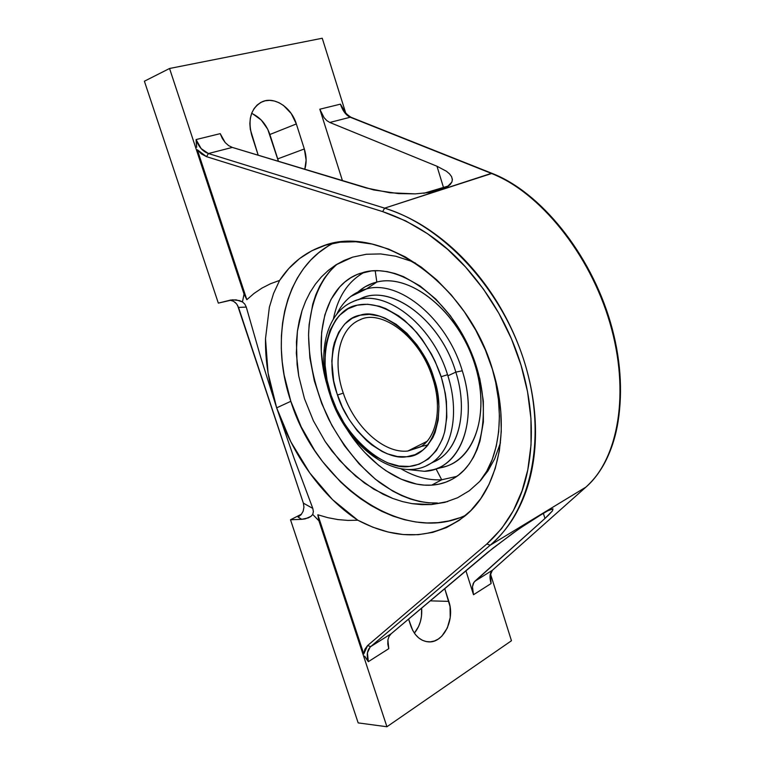 <?xml version="1.0" encoding="UTF-8"?>
<svg xmlns="http://www.w3.org/2000/svg" width="765" height="765" viewBox="0 0 765 765"><rect width="100%" height="100%" fill="white"/><g stroke="black" fill="none" stroke-linecap="round" stroke-linejoin="round"><path stroke-width="1.15" d="M327.497 246.502L318.651 252.785L310.638 260.196L303.514 268.658L297.327 278.078L292.115 288.338L287.908 299.354L284.714 310.992L282.553 323.165L281.415 335.759L281.31 348.668L282.218 361.778L284.131 374.993L290.824 401.3L276.662 407.85C284.676 431.699 295.701 453.396 309.749 472.923C324.064 492.717 340.09 508.476 357.829 520.219L347.922 520.42L337.891 519.569L327.841 517.676L317.838 514.778L318.919 520.822L312.742 514.453L313.373 511.565L312.799 508.4L313.373 511.565L312.742 514.453L310.925 516.375L308.372 517.876L301.754 519.311L298.082 517.092L301.094 514.692L303.15 511.211L303.944 507.166L303.37 503.16L312.799 508.4L294.085 458.254L276.662 407.85L294.085 458.254L312.799 508.4L303.37 503.16L238.537 307.425L246.273 307.081L260.75 357.408L276.662 407.85L268.046 372.89L265.503 338.675L269.376 307.176L273.574 293.444L279.617 280.411C290.155 264.269 304.183 252.947 321.702 246.454C378.579 222.433 467.492 282.161 492.756 370.25C511.479 429.748 498.178 489.619 464.546 516.298C432.837 539.631 397.264 540.932 357.829 520.219L332.507 499.612L309.749 472.923L290.805 441.759L276.662 407.85L290.824 401.3C316.184 483.91 402.992 545.77 465.933 515.132M337.633 263.829C323.174 275.515 310.351 298.637 308.591 333.54C308.496 360.525 315.496 391.068 328.644 419.134C342.854 446.272 360.841 467.711 378.656 481.778C402.227 498.828 422.452 503.542 437.37 502.978L431.384 504.556L412.106 503.657L402.409 501.572L392.741 498.445L373.712 489.151L355.801 476.27L339.44 460.195L325.154 441.491L313.411 420.836L304.48 398.708L298.733 376.007L296.323 353.201L297.413 331.216L302.022 310.666L305.627 301.2L310.112 292.297L315.39 284.169L321.443 276.873L328.281 270.428L335.835 264.92L352.713 257.126L366.349 254.257L380.693 253.932L395.677 256.208L410.939 261.133L415.644 263.179L410.939 261.133L421.199 267.052L410.939 261.133L395.677 256.208L380.693 253.932L366.349 254.257L352.713 257.126L343.982 260.483L335.835 264.92L328.281 270.428L321.443 276.873L315.39 284.169L310.112 292.297L305.627 301.2L302.022 310.666L299.287 320.669L297.413 331.216L296.428 342.098L297.088 364.522L298.733 376.007L304.48 398.708L313.411 420.836L325.154 441.491L332.039 451.178L347.358 468.562L364.618 483.155L383.102 494.267L392.741 498.445L402.409 501.572L412.106 503.657L421.831 504.661L431.384 504.556L447.716 501.563M455.605 477.197C485.297 458.35 493.052 400.764 469.547 348.457C446.358 296.017 398.173 262.978 364.15 272.177L357.255 274.453L350.839 277.724L344.958 281.922L339.65 287.009L330.91 299.564L324.867 314.836L321.635 332.201L321.262 351.039L323.681 370.681L327.611 386.717C312.426 337.834 324.35 286.799 358.297 274.033L371.455 270.915L379.124 270.724L387.061 271.604L395.209 273.574L403.461 276.624L419.985 285.919L435.897 299.172L450.47 315.888L463.026 335.347L472.971 356.691L479.846 378.933L483.346 401.061L483.375 422.07L479.999 441.061L477.102 449.562L473.459 457.269L469.098 464.135L464.097 470.093L458.522 475.103L452.421 479.129L445.871 482.151L438.947 484.149L431.709 485.134C402.132 487.228 367.994 463.466 346.344 428.276L358.039 444.704L364.551 452.211L378.56 465.283L385.952 470.733L401.195 479.196L416.629 484.092L424.25 485.115L431.709 485.134L441.701 479.77L431.709 485.134C440.411 484.57 448.376 481.921 455.605 477.197L455.605 477.188M364.723 272.034C348.314 280.956 337.881 296.591 333.416 318.938C337.881 296.591 348.314 280.956 364.723 272.034M400.946 468.773C414.716 476.853 428.304 480.525 441.701 479.77L456.791 476.385L441.701 479.77L436.079 468.964L441.701 479.77C428.304 480.525 414.716 476.853 400.946 468.773M375.194 270.686L376.829 282.065C410.442 273.095 458.149 311.326 474.692 364.006C491.704 416.6 472.34 464.881 437.637 468.151L445.134 466.593C476.825 457.824 491.187 408.223 472.713 358.24C454.639 308.152 409.103 273.574 376.829 282.065L366.54 288.893C399.177 279.502 446.97 318.613 462.28 370.786C477.322 417.499 462.815 461.964 433.573 469.624L424.47 471.307C458.943 470.236 479.139 422.739 462.28 370.786C446.97 318.613 399.177 279.502 366.54 288.893C353.306 292.278 343.37 300.722 336.734 314.224C340.282 306.918 344.948 301.008 350.714 296.476L366.54 288.893L376.829 282.065L373.052 283.146L364.809 286.961L358.202 291.828C363.595 287.028 369.811 283.767 376.829 282.065L375.194 270.686M359.177 320.153C338.838 329.093 332.373 362.084 343.294 393.134C354.205 426.554 383.676 453.779 407.783 451.044L426.908 441.405L407.783 451.044C383.676 453.779 354.205 426.554 343.294 393.134C332.278 361.826 338.972 328.568 359.665 319.933L361.262 319.292M358.527 299.756C388.161 281.807 440.162 318.345 455.825 372.125L462.28 370.786L455.825 372.125C440.688 320.334 391.489 283.777 361.491 298.369L355.4 300.702M352.875 301.687C382.538 286.693 431.814 322.782 447.535 374.707L441.156 376.724C435.094 358.718 425.273 342.156 411.694 327.038C391.699 308.936 373.569 301.649 357.303 305.178C329.639 309.261 316.777 356.681 330.796 394.367L331.102 395.314L330.145 395.247C316.49 355.754 325.049 312.923 353.382 301.467C383.093 287.038 431.909 323.107 447.535 374.707L447.888 375.806L455.825 372.125L447.888 375.806C459.813 413.043 452.163 449.839 431.68 462.815M330.164 395.199L331.102 395.314C342.07 433.344 382.395 471.049 409.457 466.43C424.565 464.919 439.1 452.861 444.819 431.173C447.984 413.712 446.875 395.907 441.482 377.767L441.156 376.724L447.535 374.707L447.888 375.806C459.995 413.569 451.914 450.795 430.858 463.351L426.182 465.856M441.482 377.767L435.218 361.568L431.384 353.946L422.051 339.249L416.648 332.45L404.752 320.583L398.45 315.744L385.694 308.563L379.45 306.277L367.678 304.241L357.303 305.178L347.999 308.783L339.584 315.304L335.911 319.665L329.964 330.423L326.225 343.428L325.259 350.513L325.096 365.316L327.076 380.186L331.102 395.314L336.571 409.103L343.992 422.93L348.41 429.614L358.46 441.979L369.734 452.335L375.634 456.552L387.52 462.796L398.976 466.028L409.457 466.43L419.201 464.192L428.419 458.952L436.404 450.489L442.447 438.947L444.57 432.196L446.817 417.26L446.406 401.3L445.278 393.286L441.482 377.767M336.954 393.44L333.683 380.922L331.79 361.243L332.995 348.572L334.391 342.672L338.704 332.211L344.766 323.987L352.13 318.307L360.248 315.18L369.342 314.348L379.622 316.127L385.063 318.106L396.194 324.322L406.999 333.368L416.782 344.661L421.104 350.906L428.343 363.997L434.157 378.866L437.484 392.426L438.957 406.445L438.221 420.061L435.151 432.34L432.799 437.723L426.679 446.578L423.055 449.973L415.07 454.668L406.607 456.753L397.437 456.542L387.386 453.846L382.175 451.513L371.733 444.867L366.655 440.63L357.169 430.657L348.964 419.239L342.366 407.133L336.954 393.44C324.599 359.971 336.17 318.709 360.248 315.18C383.045 307.109 423.055 340.109 433.602 377.145L432.33 377.097L433.602 377.145L434.157 378.866C447.353 415.997 431.259 456.801 406.607 456.753C382.902 461.18 347.377 428.457 337.48 395.027L336.954 393.44M330.174 395.333C346.182 446.578 397.312 485.01 430.858 463.351L438.555 459.335C459.66 446.76 467.826 409.677 455.825 372.125C468.983 413.043 457.833 452.698 433.095 462.184M343.294 393.134L337.48 395.027L343.294 393.134M432.368 377.212C442.801 407.927 436.337 437.915 420.425 446.913L407.783 451.044L421.113 446.483M406.693 469.414L424.47 471.307L406.693 469.414M479.712 481.453L486.674 471.307L492.211 459.545L496.227 446.301L498.675 431.632L499.421 416.007L498.445 399.579L495.72 382.586L492.144 368.29C507.109 418.694 496.6 462.653 479.712 481.453L469.27 490.776L457.585 497.757L444.8 502.376L431.384 504.556L444.8 502.376L457.585 497.757L469.27 490.776L479.712 481.453L487.965 470.934L479.712 481.453M335.873 265.273L329.734 271.326L324.322 278.326L319.674 286.186L315.811 294.812L312.761 304.126L309.137 324.436L308.553 335.252L309.844 357.733L314.3 380.731L321.73 403.538L331.895 425.445L344.48 445.775L359.11 463.886L375.357 479.177L392.732 491.082L401.673 495.605L410.69 499.105L419.698 501.524L428.62 502.825L437.37 502.978M500.463 442.801L494.726 458.713L487.965 470.934L494.726 458.713L500.463 442.801M333.33 243.251C285.039 267.167 269.137 337.795 290.824 401.3L301.161 426.793L314.798 450.681L322.734 461.802L340.54 481.921L350.284 490.757L360.497 498.665L371.101 505.589L382.003 511.441L393.134 516.155L404.398 519.684L415.691 521.969L426.927 522.964L437.991 522.638L448.787 520.965L459.201 517.934M364.685 656.131L368.328 661.677L388.783 648.663L368.328 661.677C366.339 655.003 367.133 649.973 370.709 646.588L391.135 633.774L389.022 636.451L387.884 640.009L388.783 648.663L387.807 644.178L387.884 640.009L389.022 636.451L391.135 633.774L493.119 548.036L519.014 528.845L546.459 511.278L552.99 508.849L552.502 510.81L548.304 515.361L544.957 518.469L543.332 513.181L544.957 518.469L473.898 582.318L472.454 586.717L473.506 594.73L465.895 570.671L473.506 594.73L472.454 586.717L473.21 583.571L474.788 581.314L492.383 570.279L490.078 575.605L491.101 583.532L473.506 594.73L491.101 583.532L490.795 578.981L491.101 583.532C489.323 577.393 489.753 572.975 492.383 570.279L585.885 487.133L490.193 545.225L486.846 543.972L367.582 645.564L370.709 646.588L490.193 545.225C530.824 511.336 547.539 438.269 524.991 363.863C502.538 289.495 443.442 225.971 384.632 208.147L208.424 153.526L206.521 156.662L382.672 211.618L384.632 208.147L382.672 211.618C414.84 222.663 442.476 241.128 465.569 267.023C491.407 296.026 509.892 328.721 521.022 365.115C531.943 401.491 534.2 436.394 527.793 469.834C522.093 499.631 508.448 524.341 486.846 543.972L490.193 545.225L370.709 646.588L391.135 633.774L487.391 552.607L512.416 533.53L531.436 520.41L549.576 509.748L552.99 508.849L552.502 510.81L544.957 518.469L474.788 581.314L492.44 570.241L585.885 487.133C594.386 479.378 601.204 470.226 606.329 459.679C612.029 447.974 615.968 435.103 618.158 421.056C620.472 406.148 620.951 390.475 619.602 374.056C618.187 357.178 614.955 340.119 609.906 322.897C604.838 305.665 598.115 288.912 589.748 272.646C581.582 256.82 572.057 242.084 561.156 228.429C550.877 215.567 539.564 204.236 527.2 194.453C516.069 185.618 504.116 178.599 491.34 173.378L384.632 208.147C400.286 213.177 414.812 220.205 428.218 229.223C443.088 239.216 456.6 250.91 468.735 264.298C481.596 278.508 492.727 293.942 502.136 310.609C511.785 327.745 519.406 345.503 524.991 363.863C530.547 382.232 533.913 400.544 535.079 418.799C536.189 436.566 535.098 453.674 531.799 470.121C528.682 485.622 523.451 500.023 516.117 513.315C509.519 525.306 500.874 535.949 490.193 545.225L585.885 487.133C618.263 459 630.408 392.741 609.906 322.897C589.509 253.072 539.258 191.91 491.34 173.378L350.236 117.236L329.801 122.467L436.978 166.244L446.406 171.226L449.571 173.913L451.58 176.658L452.373 179.746L451.886 182.07L447.152 186.947L430.399 192.398L415.309 193.88L398.46 193.593L373.636 189.94L232.311 147.416L208.424 153.526L384.632 208.147L492.067 173.378L350.236 117.236L329.801 122.467L436.978 166.244L446.406 171.226L449.571 173.913M448.692 185.895L443.471 187.435L436.978 166.244L443.471 187.435L423.829 193.287L448.692 185.895M265.503 338.675C265.139 360.889 268.859 383.944 276.662 407.85L260.75 357.408L246.273 307.081L244.829 304.135L242.457 301.898L244.045 294.085L246.837 299.689L197.351 149.787L201.472 153.966L206.521 156.662L208.424 153.526C202.715 151.451 198.604 146.794 196.079 139.565L220.215 133.645L225.159 142.519L228.582 145.589L232.311 147.416L366.311 187.989L389.911 192.78L415.309 193.88L430.399 192.398L447.152 186.947L450.145 184.604L451.886 182.07L452.364 179.402L451.58 176.658M270.485 283.748L279.617 280.411L270.485 283.748L261.926 288.118L270.485 283.748M254.028 293.444L261.926 288.118L254.028 293.444L246.837 299.689L254.028 293.444M370.709 646.588L367.582 645.564L486.846 543.972L501.582 528.644L513.315 510.733L522.026 490.901L527.793 469.834L531.044 444.809L530.948 418.579L527.554 391.795L521.022 365.115L511.441 338.838L498.847 313.287L483.451 289.122L465.569 267.023L447.601 249.323L427.549 233.727L405.746 220.922L382.672 211.618L206.521 156.662L197.351 149.787L246.837 299.689L244.045 294.085L169.553 68.487L322.247 38.25L169.553 68.487L144.394 81.214L218.331 303.122L144.394 81.214L169.553 68.487L244.045 294.085L242.457 301.898L239.512 300.588L232.617 299.813L218.331 303.122L230.829 300.023L236.165 299.88L242.457 301.898L244.829 304.135L246.273 307.081L238.537 307.425L236.576 303.839L233.545 301.286L230.055 300.157M251.647 113.363C260.272 117.341 266.344 124.379 269.873 134.497L296.342 123.949L291.236 113.555L283.547 105.493L279.062 102.74L274.386 100.999L269.672 100.339L265.12 100.798L260.894 102.367L257.164 105.006L254.085 108.592L251.781 113.019L250.356 118.097L249.849 123.624L250.308 129.4L258.216 155.257L251.704 135.166C247.621 119.091 251.092 107.97 262.127 101.783C274.348 96.074 291.427 107.416 296.342 123.949L304.327 148.965L277.733 158.881L269.873 134.497L296.342 123.949L304.327 148.965L277.733 158.881L278.45 161.386L267.731 129.228L261.286 120.076L252.785 113.88M231.766 300.521L233.545 301.286M234.893 302.185L235.543 302.739M237.513 305.187L303.37 503.16L303.944 507.166L303.15 511.211L301.094 514.692L298.082 517.092L301.754 519.311L305.254 518.871L310.925 516.375L312.742 514.453L318.919 520.822L386.927 726.75L358.173 722.896L290.509 519.779L301.754 519.311L290.509 519.779L301.525 514.156L290.509 519.779L358.173 722.896L386.927 726.75L511.46 640.745L386.927 726.75L318.919 520.822L317.838 514.778L327.841 517.676L337.891 519.569L347.922 520.42L357.829 520.219L372.794 527.19L387.998 532.01L403.222 534.544L418.216 534.687L432.732 532.383L446.502 527.582L459.268 520.315L470.771 510.628L480.745 498.617L488.978 484.465L495.251 468.39L499.392 450.652L501.266 431.584L500.798 411.551L497.948 390.963L492.756 370.25L485.316 349.863L475.773 330.222L464.326 311.766L451.245 294.879L436.796 279.914L421.324 267.148L405.154 256.82L388.63 249.084L372.096 244.064L355.859 241.769L340.234 242.17L325.488 245.202L311.862 250.729L299.574 258.57L288.778 268.544L279.617 280.411M428.161 444.876L421.372 446.435M414.372 633.133L418.57 626.525L420.387 621.629L421.467 616.389L421.63 608.032C422.337 617.9 419.918 626.267 414.372 633.133M365.421 657.479L368.328 661.677L367.42 652.889L370.05 647.209M367.582 645.564L363.796 653.97L317.838 514.778L363.796 653.97L364.867 649.313L367.582 645.564M444.714 588.543L448.816 601.376L430.131 600.85L448.816 601.376C455.232 619.516 443.413 643.451 428.295 641.854C420.157 640.946 414.267 635.466 410.642 625.426L408.577 619.057L412.67 630.293L415.376 634.501L418.637 637.857L422.328 640.257L426.296 641.596L430.389 641.835L434.434 640.974L438.297 639.052L441.816 636.164L447.343 627.941L450.222 617.565L450.05 606.588L444.714 588.543M196.433 145.493L196.079 139.565L220.215 133.645L222.309 138.436L225.159 142.519L228.582 145.589L232.311 147.416L208.424 153.526L201.138 148.582L196.079 139.565L196.691 147.234M343.523 109.462L340.425 104.155L319.827 109.213L342.471 180.769L319.827 109.213L324.044 117.638L326.827 120.621L329.801 122.467L326.827 120.621L324.044 117.638L319.827 109.213L340.425 104.155L344.585 112.484L350.236 117.236C345.971 115.238 342.701 110.877 340.425 104.155L342.883 108.248M304.327 148.965C306.545 156.156 306.698 162.955 304.776 169.352L306.124 160.143L304.327 148.965M322.247 38.25L345.646 112.78L322.247 38.25M490.661 574.515L511.46 640.745L490.661 574.515M343.992 110.476L343.045 108.544C343.839 111.394 346.478 114.31 350.953 117.255L492.086 173.387C540.262 192.044 590.236 253.052 610.518 322.61C630.876 392.168 618.837 458.531 585.942 487.085L586.229 486.836M335.625 265.053L328.128 270.552M358.297 274.033L360.248 273.325M445.134 466.593L433.573 469.624M432.33 377.097C419.564 336.17 380.903 308.553 359.665 319.933M323.509 245.833L321.702 246.454M490.795 578.971C490.145 577.632 490.738 571.359 492.44 570.241L585.942 487.085"/></g></svg>

